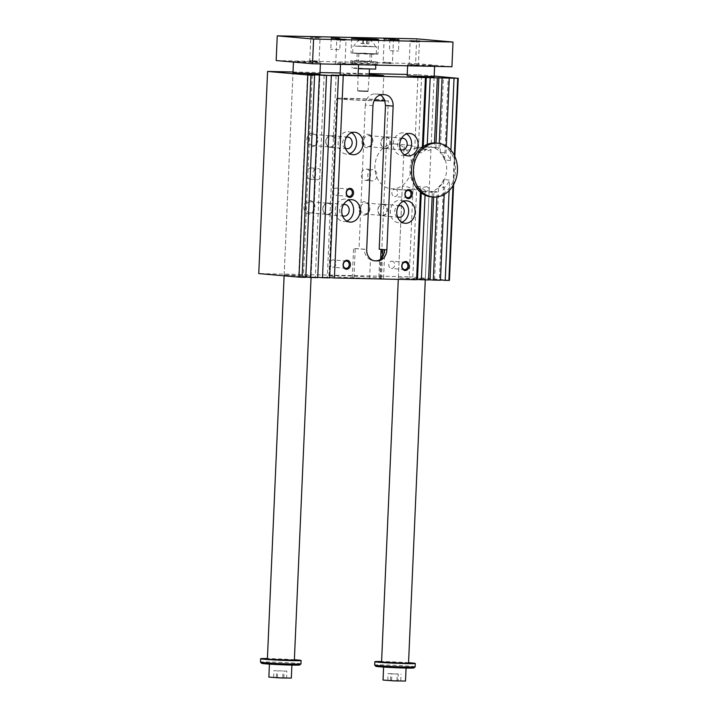 <?xml version="1.0" encoding="UTF-8"?>
<svg xmlns="http://www.w3.org/2000/svg" width="717" height="717" viewBox="0 0 717 717"><rect width="100%" height="100%" fill="white"/><g stroke="black" fill="none" stroke-linecap="round" stroke-linejoin="round"><path stroke-width="0.54" stroke-dasharray="3.58 2.69" d="M450.894 150.203L450.446 160.5A22.496 18.337 95 0 0 446.001 152.927L446.297 146.169M454.336 155.383L453.216 181.141A26.995 22.003 95 0 0 454.157 159.595A26.995 22.003 95 0 0 450.796 152.461A26.995 22.003 95 0 0 446.243 147.388A26.995 22.003 95 0 0 439.243 143.669L439.252 143.4M434.17 76.083L418.002 74.658L409.183 276.807L258.756 273.589M293.02 71.987L320.015 72.56M340.154 72.991L369.246 73.618M407.229 74.434L418.002 74.658M369.21 74.514A20.246 0.636 2.5 0 0 343.335 73.994A20.246 0.636 2.5 0 0 358.07 75.249M440.444 280.239L434.601 279.729L439.369 279.827L443.751 179.564L449.586 180.075L449.129 190.632M439.369 279.827L440.453 279.926M394.251 143.929A22.496 18.337 95 0 0 374.955 165.394A22.496 18.337 95 0 0 391.303 188.804A22.496 18.337 95 0 0 411.531 168.002A22.496 18.337 95 0 0 395.237 143.983A22.496 18.337 95 0 0 394.251 143.929M409.828 145.3L428.425 150.713L430.971 149.45C430.998 148.096 429.465 147.191 426.364 146.725L425.405 146.671C416.962 146.743 403.438 153.411 404.003 148.276C404.137 146.465 406.073 145.47 409.828 145.3M450.446 160.5L444.603 159.981A22.496 18.337 -85 0 0 440.157 152.416L440.812 152.47A22.496 18.337 95 0 0 430.29 147.066A22.496 18.337 95 0 0 429.295 147.012A22.496 18.337 95 0 0 410.007 168.477A22.496 18.337 95 0 0 426.346 191.887A22.496 18.337 95 0 0 439.306 186.985A22.496 18.337 95 0 0 444.397 179.617A22.496 18.337 95 0 0 445.248 160.043A22.496 18.337 95 0 0 440.812 152.47L446.001 152.927M443.751 179.564A22.496 18.337 -85 0 1 438.652 186.931L444.495 187.442A22.496 18.337 95 0 0 449.586 180.075M426.857 186.653L406.906 190.175C403.805 189.709 402.264 188.804 402.291 187.451C402.12 183.158 414.032 190.498 422.421 191.538C426.803 191.627 429.089 190.65 429.259 188.625L426.857 186.653M422.833 278.743L398.347 277.918L411.809 278.931L421.345 279.218L425.315 279.092L422.833 278.743M432.145 196.906L432.342 192.389A22.496 18.337 95 0 0 437.146 191.78L436.94 196.395A26.995 22.003 95 0 0 444.253 192.981L444.495 187.442M431.141 196.825A26.995 22.003 95 0 0 432.145 196.879A26.995 22.003 95 0 0 432.333 196.888A26.995 22.003 95 0 0 436.94 196.395L436.922 196.924M423.272 146.519L423.173 148.849A22.496 18.337 -85 0 0 418.244 152.461L421.524 77.239M421.255 192.864L421.381 190.023L425.271 190.364L425.056 195.185M421.381 190.023A22.496 18.337 -85 0 1 416.765 186.205L420.664 186.545A22.496 18.337 95 0 0 425.271 190.364M416.595 279.729L412.696 279.388L416.765 186.205M412.696 279.388L416.604 279.469M418.244 152.461L422.134 152.802L422.385 147.164M423.173 148.849L427.072 149.19L427.278 144.368M432.234 147.245A22.496 18.337 -85 0 1 435.802 147.998L439.046 148.285A22.496 18.337 95 0 0 435.479 147.523L432.234 147.245A22.496 18.337 -85 0 0 431.06 147.182L434.099 77.553M435.802 147.998L436.017 143.059M420.413 192.183L420.664 186.545M433.66 197.032L433.902 191.493L437.146 191.78M433.902 191.493A22.496 18.337 -85 0 1 429.098 192.102L432.342 192.389M428.515 279.988L425.271 279.702L429.098 192.102M425.271 279.702L428.524 279.773M431.06 147.182L434.305 147.469L434.502 142.979M439.046 148.285L439.243 143.669A26.995 22.003 95 0 0 435.873 143.041M434.601 279.729L438.652 186.931M440.157 152.416L443.429 77.579M444.603 159.981L448.179 78.001M329.659 277.551L327.275 277.345L336.085 75.518M327.275 277.345L322.507 277.246L331.335 75.097M444.19 194.459L444.253 192.981A26.995 22.003 95 0 0 449.236 188.114A26.995 22.003 95 0 0 453.216 181.141L453.019 185.613M322.507 277.246L329.641 277.873M317.73 277.3L315.355 277.085L324.165 75.258M315.355 277.085L310.578 276.986L319.406 74.837M310.578 276.986L317.721 277.613M305.809 277.04L303.425 276.834L312.236 75.007M303.425 276.834L298.657 276.735L307.485 74.586M298.657 276.735L305.792 277.362M454.829 156.405L453.601 184.61M308.651 275.776L284.165 274.952L297.627 275.964L307.163 276.26L311.124 276.135L308.651 275.776M351.545 132.744A11.248 9.169 95 0 0 348.363 131.722A11.248 9.169 95 0 0 338.254 142.127A11.248 9.169 95 0 0 346.392 154.128A11.248 9.169 95 0 0 346.894 154.155A11.248 9.169 95 0 0 349.708 153.689M449.416 280.347L409.183 276.807M378.791 278.832L352.289 277.73A25.866 0.807 2.5 0 1 328.897 275.893A25.866 0.807 2.5 0 1 354.772 276.215A25.866 0.807 2.5 0 1 380.575 278.151A25.866 0.807 2.5 0 1 379.813 278.313L383.541 278.752L378.791 278.832L379.616 259.93M369.622 278.644L370.447 259.733C366.602 257.537 364.478 254.033 364.093 249.211L359.029 248.763A25.866 0.807 -177.5 0 1 353.571 248.53L366.692 249.435M370.447 259.733A11.248 9.169 95 0 0 373.575 260.719A11.248 9.169 95 0 0 374.077 260.746L374.238 260.755M384.276 249.641L381.085 249.113A25.866 0.807 -177.5 0 1 379.212 249.193M365.652 180.352A5.646 4.598 95 0 0 370.492 174.966A5.646 4.598 95 0 0 366.396 169.087A5.646 4.598 95 0 0 361.314 174.312A5.646 4.598 95 0 0 365.401 180.334A5.646 4.598 95 0 0 365.652 180.352M372.141 180.926A5.646 4.598 -85 0 1 371.89 180.908A5.646 4.598 -85 0 1 367.803 174.885A5.646 4.598 -85 0 1 372.885 169.66A5.646 4.598 -85 0 1 376.981 175.54A5.646 4.598 -85 0 1 372.141 180.926M380.234 94.985A11.248 9.169 95 0 0 377.169 94.035A11.248 9.169 95 0 0 376.676 94.008L374.839 93.972A11.248 9.169 95 0 0 366.136 100.523L374.149 100.703M372.965 105.686L365.303 105.014L366.136 100.523M365.303 105.014L359.029 248.763M366.548 100.559A25.866 0.807 -177.5 0 1 336.64 98.453A25.866 0.807 -177.5 0 1 362.515 98.776A25.866 0.807 -177.5 0 1 388.327 100.712A25.866 0.807 -177.5 0 1 385.199 100.963M379.813 278.313L380.637 259.294M352.289 277.73L353.571 248.53M374.166 100.613A20.246 0.636 2.5 0 0 382.708 100.47A20.246 0.636 2.5 0 0 362.515 98.955A20.246 0.636 2.5 0 0 342.26 98.704A20.246 0.636 2.5 0 0 353.176 99.744A20.246 0.636 2.5 0 0 374.166 100.613M312.63 133.102A6.749 5.503 95 0 0 307.423 143.113A6.749 5.503 95 0 0 316.959 143.319A6.749 5.503 95 0 0 312.63 133.102M309.099 213.962A6.749 5.503 -85 0 1 304.779 203.753A6.749 5.503 -85 0 1 314.306 203.96A6.749 5.503 -85 0 1 309.099 213.962M367.66 134.285A6.749 5.503 -85 0 1 371.989 144.493A6.749 5.503 -85 0 1 362.452 144.287A6.749 5.503 -85 0 1 367.66 134.285M364.128 215.145A6.749 5.503 95 0 0 369.336 205.134A6.749 5.503 95 0 0 359.809 204.937A6.749 5.503 95 0 0 364.128 215.145M310.622 179.169A5.646 4.598 -85 0 1 310.371 179.16A5.646 4.598 -85 0 1 306.284 173.129A5.646 4.598 -85 0 1 311.357 167.912A5.646 4.598 -85 0 1 315.462 173.783A5.646 4.598 -85 0 1 310.622 179.169M317.111 179.743A5.646 4.598 95 0 0 321.951 174.356A5.646 4.598 95 0 0 317.846 168.486A5.646 4.598 95 0 0 312.773 173.702A5.646 4.598 95 0 0 316.86 179.734A5.646 4.598 95 0 0 317.111 179.743M382.251 215.521A5.53 4.508 95 0 0 386.992 210.242A5.53 4.508 95 0 0 382.977 204.488A5.53 4.508 95 0 0 382.735 204.47A5.53 4.508 95 0 0 377.993 209.749A5.53 4.508 95 0 0 382.009 215.503A5.53 4.508 95 0 0 382.251 215.521M365.374 202.947A5.53 4.508 -85 0 1 365.616 202.956A5.53 4.508 -85 0 1 369.631 208.71A5.53 4.508 -85 0 1 364.89 213.989A5.53 4.508 -85 0 1 364.648 213.98A5.53 4.508 -85 0 1 360.624 208.217A5.53 4.508 -85 0 1 365.374 202.947M385.19 148.132A5.53 4.508 95 0 0 389.94 142.862A5.53 4.508 95 0 0 385.916 137.099A5.53 4.508 95 0 0 380.942 142.217A5.53 4.508 95 0 0 384.948 148.123A5.53 4.508 95 0 0 385.19 148.132M367.83 146.609A5.53 4.508 95 0 0 372.571 141.33A5.53 4.508 95 0 0 368.556 135.576A5.53 4.508 95 0 0 368.314 135.558A5.53 4.508 95 0 0 363.564 140.837A5.53 4.508 95 0 0 367.588 146.591A5.53 4.508 95 0 0 367.83 146.609M327.221 214.338A5.53 4.508 95 0 0 331.962 209.059A5.53 4.508 95 0 0 327.947 203.305A5.53 4.508 95 0 0 327.705 203.296A5.53 4.508 95 0 0 322.955 208.566A5.53 4.508 95 0 0 326.979 214.329A5.53 4.508 95 0 0 327.221 214.338M310.336 201.764A5.53 4.508 95 0 0 305.594 207.043A5.53 4.508 95 0 0 309.61 212.797A5.53 4.508 95 0 0 309.852 212.815A5.53 4.508 95 0 0 314.602 207.536A5.53 4.508 95 0 0 310.578 201.782A5.53 4.508 95 0 0 310.336 201.764M330.161 146.958A5.53 4.508 95 0 0 334.902 141.679A5.53 4.508 95 0 0 330.887 135.925A5.53 4.508 95 0 0 325.912 141.043A5.53 4.508 95 0 0 329.919 146.94A5.53 4.508 95 0 0 330.161 146.958M312.8 145.426A5.53 4.508 -85 0 1 312.549 145.417A5.53 4.508 -85 0 1 308.534 139.663A5.53 4.508 -85 0 1 313.275 134.384A5.53 4.508 -85 0 1 313.526 134.393A5.53 4.508 -85 0 1 317.541 140.156A5.53 4.508 -85 0 1 312.8 145.426M382.851 204.166A5.853 4.768 -85 0 1 383.111 204.175A5.853 4.768 -85 0 1 387.35 210.422A5.853 4.768 -85 0 1 382.089 215.826A5.853 4.768 -85 0 1 377.841 209.74A5.853 4.768 -85 0 1 382.851 204.166M397.541 216.91A5.853 4.768 -85 0 1 394.726 211.067A5.853 4.768 -85 0 1 398.518 205.815M403.635 201.298A11.248 9.169 95 0 0 400.453 200.285A11.248 9.169 95 0 0 399.961 200.258A11.248 9.169 95 0 0 390.317 210.986A11.248 9.169 95 0 0 398.491 222.691A11.248 9.169 95 0 0 401.798 222.243M385.289 148.464A5.853 4.768 95 0 0 390.299 142.88A5.853 4.768 95 0 0 386.051 136.795A5.853 4.768 95 0 0 380.79 142.208A5.853 4.768 95 0 0 385.029 148.446A5.853 4.768 95 0 0 385.289 148.464M401.457 138.426A5.853 4.768 95 0 0 397.666 143.687A5.853 4.768 95 0 0 400.48 149.53M404.738 154.863A11.248 9.169 -85 0 1 401.923 155.338A11.248 9.169 -85 0 1 401.43 155.311A11.248 9.169 -85 0 1 393.283 143.301A11.248 9.169 -85 0 1 403.402 132.905A11.248 9.169 -85 0 1 406.584 133.918M327.821 202.983A5.853 4.768 95 0 0 322.802 208.566A5.853 4.768 95 0 0 327.051 214.652A5.853 4.768 95 0 0 332.312 209.247A5.853 4.768 95 0 0 328.081 203.001A5.853 4.768 95 0 0 327.821 202.983M343.488 204.632A5.853 4.768 95 0 0 339.688 209.893A5.853 4.768 95 0 0 342.511 215.736M346.759 221.069A11.248 9.169 -85 0 1 343.452 221.517A11.248 9.169 -85 0 1 335.287 209.812A11.248 9.169 -85 0 1 344.931 199.075A11.248 9.169 -85 0 1 345.424 199.111A11.248 9.169 -85 0 1 348.605 200.124M330.25 147.281A5.853 4.768 -85 0 1 329.999 147.272A5.853 4.768 -85 0 1 325.76 141.025A5.853 4.768 -85 0 1 331.021 135.621A5.853 4.768 -85 0 1 335.269 141.706A5.853 4.768 -85 0 1 330.25 147.281M345.451 148.347A5.853 4.768 -85 0 1 342.636 142.513A5.853 4.768 -85 0 1 346.428 137.252M395.031 189.279A3.648 2.976 -85 0 1 395.192 189.288A3.648 2.976 -85 0 1 397.827 193.187A3.648 2.976 -85 0 1 394.547 196.557A3.648 2.976 -85 0 1 391.903 192.765A3.648 2.976 -85 0 1 395.031 189.279M391.885 261.158A3.648 2.976 -85 0 1 392.047 261.167A3.648 2.976 -85 0 1 394.691 265.057A3.648 2.976 -85 0 1 391.41 268.427A3.648 2.976 -85 0 1 388.766 264.636A3.648 2.976 -85 0 1 391.885 261.158M333.19 259.904A3.648 2.976 -85 0 1 333.351 259.913A3.648 2.976 -85 0 1 335.986 263.802A3.648 2.976 -85 0 1 332.706 267.172A3.648 2.976 -85 0 1 330.062 263.381A3.648 2.976 -85 0 1 333.19 259.904M336.327 188.024A3.648 2.976 -85 0 1 336.488 188.033A3.648 2.976 -85 0 1 339.132 191.923A3.648 2.976 -85 0 1 335.852 195.302A3.648 2.976 -85 0 1 333.199 191.502A3.648 2.976 -85 0 1 336.327 188.024M435.479 147.523A22.496 18.337 95 0 0 434.305 147.469M427.072 149.19A22.496 18.337 95 0 0 422.134 152.802M289.847 664.309L280.661 664.471L269.44 663.628L289.847 664.309M299.769 664.964A19.117 0.6 2.5 0 0 280.705 663.521A19.117 0.6 2.5 0 0 261.588 663.297M416.667 38.835L415.591 63.544L451.934 66.735M286.549 677.852L273.634 677.332L286.549 677.852L286.845 671.112L273.921 670.592L286.845 671.112M282.803 677.52L283.098 670.789M283.833 677.923L284.129 671.184M391.482 39.794L384.151 39.354L391.482 39.794M390.487 62.558L383.156 62.119L390.487 62.558M338.98 49.625L330.77 49.348L338.98 49.625M319.208 38.064L310.775 37.786L319.208 38.064M410.966 41.756L419.4 42.052L410.966 41.756M404.038 667.276L394.843 667.428L383.631 666.586L404.038 667.276M413.951 667.93A19.117 0.6 2.5 0 0 394.888 666.478A19.117 0.6 2.5 0 0 375.771 666.263M355.175 46.148L376.604 46.865L364.828 45.987L355.175 46.148M356.098 46.166L375.484 46.811L356.098 46.166M405.508 681.042L383.039 680.066M267.396 659.031L294.355 660.214M294.382 659.739A20.246 0.636 2.5 0 0 267.414 658.564M300.952 663.87A20.246 0.636 2.5 0 0 280.759 662.356A20.246 0.636 2.5 0 0 260.504 662.105M415.134 666.837A20.246 0.636 2.5 0 0 394.942 665.322A20.246 0.636 2.5 0 0 374.686 665.071M398.025 680.881L387.816 680.29L398.025 680.881L398.311 674.141L388.112 673.55L398.311 674.141M381.578 661.997L408.538 663.171M408.565 662.705A20.246 0.636 2.5 0 0 381.596 661.522M432.154 65.364L407.659 64.539L421.13 65.552L430.666 65.847L434.627 65.722L432.154 65.364M295.951 61.931L320.445 62.755L306.975 61.743L297.438 61.456L293.477 61.581L295.951 61.931M358.276 90.727L368.484 91.077L358.276 90.727M358.625 91.184L368.009 91.507L358.625 91.184M361.045 43.522L368.798 43.836L361.045 43.522L361.198 40.018L368.95 40.331L361.198 40.018M362.829 39.982L362.677 43.486M354.861 53.336L376.291 54.053L364.514 53.175L354.861 53.336M366.701 40.134L366.548 43.638M368.95 40.331L368.798 43.836M367.328 40.376L367.176 43.88M363.447 40.215L363.295 43.719M360.947 40.089L370.124 40.385L360.947 40.089M359.253 68.491L369.452 68.832L359.253 68.491M375.502 53.775L351.007 52.95L364.478 53.963L374.014 54.259L377.976 54.133L375.502 53.775M375.636 69.101L355.507 67.963L352.038 68.07L358.357 68.68M354.521 61.196L375.95 61.913L364.164 61.035L354.521 61.196M340.082 74.738L358.061 75.518M342.224 63.741L358.545 64.288L342.224 63.741M353.042 63.41L377.536 64.234L364.075 63.221L354.53 62.935L350.568 63.06L353.042 63.41M353.14 61.169L350.667 60.811L354.628 60.685L364.173 60.981L377.635 61.994L353.14 61.169M390.308 50.719L398.509 50.997L390.308 50.719M391.007 63.58L382.143 63.042L391.007 63.58M317.111 60.981L309.78 60.542L317.111 60.981M317.631 62.003L308.767 61.474L317.631 62.003M345.173 40.349L336.739 40.071L345.173 40.349M411.083 64.369L418.405 64.808L411.083 64.369M410.474 65.292L419.337 65.812L410.474 65.292M337.707 62.8L345.029 63.23L337.707 62.8M337.098 63.714L345.961 64.243L337.098 63.714M276.17 60.56L415.591 63.544M400.731 680.818L401.027 674.079M396.985 680.487L397.281 673.747M391.563 680.621L391.858 673.881M387.816 680.29L388.112 673.55M390.523 680.227L390.819 673.487M291.326 678.085L268.857 677.099M277.38 677.655L277.676 670.924M273.634 677.332L273.921 670.592M276.341 677.26L276.637 670.52M367.74 53.829L358.876 53.291L367.74 53.829M367.391 61.689L358.536 61.16L367.391 61.689M360.275 53.166L371.8 53.856L360.275 53.166M368.368 61.77L356.851 61.079L368.368 61.77M381.471 278.465L382.394 257.34M353.956 277.873L355.229 248.674M382.627 94.653L374.839 93.972M384.464 94.698L376.676 94.008M430.29 147.066L426.364 146.725M410.85 145.363L395.237 143.983M426.346 191.887L422.421 191.538M406.906 190.175L391.303 188.804M425.315 279.092L429.259 188.625M398.347 277.918L402.291 187.451M311.124 276.135L319.952 73.985L311.07 277.47M284.165 274.952L292.984 72.811L284.12 275.821M354.861 132.295L348.363 131.722M352.889 154.702L346.392 154.128M430.971 149.45L425.28 279.917M404.003 148.276L398.285 279.343M373.575 260.719L374.874 260.836M384.814 249.561L383.541 278.752M365.401 180.334L371.89 180.908M366.396 169.087L372.885 169.66M380.575 278.151L388.327 100.712M328.897 275.893L336.64 98.453M382.708 100.47L383.783 75.76M342.26 98.704L343.335 73.994M377.169 94.035L384.957 94.725M310.371 179.16L316.86 179.734M311.357 167.912L317.846 168.486M364.648 213.98L382.009 215.503M365.616 202.956L382.977 204.488M367.588 146.591L384.948 148.123M368.556 135.576L385.916 137.099M309.61 212.797L326.979 214.329M310.578 201.782L327.947 203.305M312.549 145.417L329.919 146.94M313.526 134.393L330.887 135.925M399.987 205.662L383.111 204.175M398.957 217.314L382.089 215.826M406.951 200.859L400.453 200.285M404.98 223.265L398.491 222.691M402.927 138.282L386.051 136.795M401.905 149.934L385.029 148.446M409.891 133.47L403.402 132.905M407.919 155.876L401.43 155.311M344.949 204.488L328.081 203.001M343.927 216.14L327.051 214.652M351.913 199.676L345.424 199.111M349.941 222.082L343.452 221.517M347.897 137.099L331.021 135.621M346.867 148.751L329.999 147.272M408.412 190.453L395.192 189.288M407.767 197.722L394.547 196.557M405.266 262.332L392.047 261.167M404.63 269.592L391.41 268.427M346.571 261.069L333.351 259.913M345.926 268.337L332.706 267.172M349.708 189.198L336.488 188.033M349.071 196.458L335.852 195.302M383.228 38.342L384.151 39.363L383.156 62.119L382.143 63.042M394.458 38.835L393.436 39.767L392.45 62.522L393.373 63.535M319.997 61.958L319.074 60.945L320.069 38.189L321.082 37.266M308.767 61.474L309.78 60.542L310.775 37.786L309.852 36.773M331.263 38.118L330.77 49.348M340.297 38.512L339.804 49.742M419.337 65.812L418.405 64.799L419.4 42.043L420.413 41.12M408.107 65.328L409.12 64.396L410.115 41.64L409.183 40.627M406.073 668.056L406.1 667.572M383.604 667.07L383.631 666.586M407.659 64.539L407.606 65.794M434.627 65.722L434.601 66.367M293.477 61.581L293.459 62.074M320.445 62.755L320.391 63.921M368.009 91.507L369.156 75.733M357.675 91.05L358.222 68.348M376.291 54.053L376.604 46.865M352.692 53.022L353.006 45.834M375.484 46.811A11.427 11.427 0 0 0 370.124 40.385M360.033 39.946A11.427 11.427 0 0 0 354.135 45.879M352.352 60.891L352.038 68.07M375.95 61.913L375.807 65.113M340.566 63.508L340.53 64.351M358.545 64.288L358.527 64.736M377.536 64.234L377.635 61.994M350.568 63.06L350.667 60.811M389.967 39.372L389.474 50.602M399.002 39.767L398.509 50.997M345.961 64.243L345.029 63.23L346.024 40.475L347.037 39.552M334.731 63.75L335.744 62.827L336.739 40.071L335.807 39.059M351.644 38.351L351.007 52.95M378.612 39.534L377.976 54.133M291.891 665.089L291.918 664.605M269.422 664.112L269.44 663.628M358.876 53.291L358.536 61.16M370.115 53.784L369.766 61.644M357.191 53.219L356.851 61.079M371.8 53.856L371.451 61.725"/><path stroke-width="1.08" d="M454.336 155.383L457.706 78.278L454.04 78.198L450.894 150.203M437.818 143.221A26.995 22.003 95 0 0 413.539 168.172A26.995 22.003 95 0 0 433.086 196.996A26.995 22.003 95 0 0 434.278 197.058A26.995 22.003 95 0 0 457.428 171.309A26.995 22.003 95 0 0 437.818 143.221L435.873 143.041A26.995 22.003 95 0 0 434.502 142.979A26.995 22.003 95 0 0 427.278 144.368L430.191 77.687L331.335 75.097L338.469 75.724L329.641 277.873L322.489 277.721L331.317 75.572L338.469 75.724M430.191 77.687L454.04 78.198M457.706 78.278L434.17 76.083M307.817 74.98L310.954 75.133L302.126 277.282L298.998 277.129L307.817 74.98L267.584 71.44L293.02 71.987M320.015 72.56L340.154 72.991M369.246 73.618L407.229 74.434M310.954 75.133L314.62 75.213L307.485 74.586L312.253 74.685L326.549 75.464L319.406 74.837L331.317 75.572M358.07 75.249A20.246 0.636 2.5 0 0 375.242 75.903A20.246 0.636 2.5 0 0 383.783 75.76A20.246 0.636 2.5 0 0 369.21 74.514M428.443 77.042L434.135 76.952L431.661 76.594L407.175 75.769L428.443 77.042M314.261 74.084L319.952 73.985L317.479 73.636L292.984 72.811L314.261 74.084M440.453 279.926L445.212 280.347L449.129 190.632M416.604 279.469L428.515 279.988L432.145 196.906M421.363 279.836L425.056 195.185A26.995 22.003 95 0 0 431.141 196.825L433.086 196.996M423.272 146.519L426.292 77.346M417.473 279.496L421.255 192.864M427.278 144.368A26.995 22.003 95 0 0 422.385 147.164L425.423 77.588M436.017 143.059L438.867 77.66M343.237 75.823L334.409 277.972L416.595 279.729L420.413 192.183A26.995 22.003 95 0 0 425.056 195.185M428.524 279.773L433.292 280.087L436.922 196.924M430.039 279.8L433.66 197.032M434.502 142.979L437.343 77.839M439.252 143.4L442.111 77.947M446.297 146.169L449.272 78.099M433.292 280.087L440.444 280.239L444.19 194.459M334.409 277.972L329.659 277.551M326.549 75.464L317.721 277.613L310.569 277.461L319.388 75.312M322.489 277.721L317.73 277.3M314.62 75.213L305.792 277.362L302.126 277.282M310.569 277.461L305.809 277.04M453.601 184.61L449.416 280.347L448.878 280.419L453.019 185.613M458.244 78.198L454.829 156.405M353.382 154.729A11.248 9.169 -85 0 1 352.889 154.702A11.248 9.169 -85 0 1 344.743 142.692A11.248 9.169 -85 0 1 354.861 132.295A11.248 9.169 -85 0 1 363.026 144A11.248 9.169 -85 0 1 353.382 154.729M349.708 153.689A11.248 9.169 95 0 0 356.51 143.732A11.248 9.169 95 0 0 351.545 132.744M448.878 280.419L445.212 280.347M298.998 277.129L258.756 273.589L267.584 71.44M375.367 260.863A11.248 9.169 -85 0 1 374.874 260.836A11.248 9.169 -85 0 1 366.692 249.435L372.965 105.686A11.248 9.169 -85 0 1 382.627 94.653L384.464 94.698A11.248 9.169 -85 0 1 384.957 94.725A11.248 9.169 -85 0 1 393.14 106.116L386.866 249.866A11.248 9.169 -85 0 1 377.205 260.907L374.382 260.773M377.205 260.907L374.238 260.755M393.14 106.116L385.486 105.444L379.212 249.193L384.276 249.641C384.33 254.436 382.779 257.869 379.616 259.93A11.248 9.169 95 0 1 375.905 260.791M385.486 105.444L384.787 100.927A11.248 9.169 95 0 0 380.234 94.985M384.787 100.927L374.149 100.703M380.637 259.294L381.077 249.364M350.075 188.383A4.499 3.666 -85 0 1 352.961 195.185A4.499 3.666 -85 0 1 346.607 195.051A4.499 3.666 -85 0 1 350.075 188.383M346.938 260.253A4.499 3.666 -85 0 1 349.824 267.065A4.499 3.666 -85 0 1 343.47 266.921A4.499 3.666 -85 0 1 346.938 260.253M405.643 261.508A4.499 3.666 -85 0 1 408.52 268.319A4.499 3.666 -85 0 1 402.165 268.185A4.499 3.666 -85 0 1 405.643 261.508M408.78 189.638A4.499 3.666 -85 0 1 411.657 196.44A4.499 3.666 -85 0 1 405.302 196.306A4.499 3.666 -85 0 1 408.78 189.638M351.42 199.649A11.248 9.169 95 0 0 341.776 210.377A11.248 9.169 95 0 0 349.941 222.082A11.248 9.169 95 0 0 360.059 211.685A11.248 9.169 95 0 0 351.913 199.676A11.248 9.169 95 0 0 351.42 199.649M408.412 155.903A11.248 9.169 95 0 0 418.056 145.175A11.248 9.169 95 0 0 409.891 133.47A11.248 9.169 95 0 0 399.772 143.875A11.248 9.169 95 0 0 407.919 155.876A11.248 9.169 95 0 0 408.412 155.903M406.449 200.832A11.248 9.169 -85 0 1 406.951 200.859A11.248 9.169 -85 0 1 415.098 212.859A11.248 9.169 -85 0 1 404.98 223.265A11.248 9.169 -85 0 1 396.806 211.56A11.248 9.169 -85 0 1 406.449 200.832M422.385 147.164A26.995 22.003 95 0 0 420.413 192.183M398.518 205.815A5.853 4.768 -85 0 1 399.728 205.645A5.853 4.768 -85 0 1 399.987 205.662A5.853 4.768 -85 0 1 404.218 211.909A5.853 4.768 -85 0 1 398.957 217.314A5.853 4.768 -85 0 1 397.541 216.91M401.798 222.243A11.248 9.169 95 0 0 408.6 212.295A11.248 9.169 95 0 0 403.635 201.298M400.48 149.53A5.853 4.768 95 0 0 401.905 149.934A5.853 4.768 95 0 0 402.156 149.943A5.853 4.768 95 0 0 407.175 144.368A5.853 4.768 95 0 0 402.927 138.282A5.853 4.768 95 0 0 401.457 138.426M406.584 133.918A11.248 9.169 -85 0 1 411.549 144.906A11.248 9.169 -85 0 1 404.738 154.863M342.511 215.736A5.853 4.768 95 0 0 343.927 216.14A5.853 4.768 95 0 0 349.188 210.726A5.853 4.768 95 0 0 344.949 204.488A5.853 4.768 95 0 0 344.698 204.47A5.853 4.768 95 0 0 343.488 204.632M348.605 200.124A11.248 9.169 -85 0 1 353.571 211.112A11.248 9.169 -85 0 1 346.759 221.069M346.428 137.252A5.853 4.768 -85 0 1 347.897 137.099A5.853 4.768 -85 0 1 352.146 143.185A5.853 4.768 -85 0 1 347.127 148.769A5.853 4.768 -85 0 1 346.867 148.751A5.853 4.768 -85 0 1 345.451 148.347M407.928 197.731A3.648 2.976 95 0 0 411.056 194.244A3.648 2.976 95 0 0 408.412 190.453A3.648 2.976 95 0 0 408.251 190.444A3.648 2.976 95 0 0 405.123 193.922A3.648 2.976 95 0 0 407.767 197.722A3.648 2.976 95 0 0 407.928 197.731M404.791 269.601A3.648 2.976 95 0 0 407.919 266.124A3.648 2.976 95 0 0 405.266 262.332A3.648 2.976 95 0 0 405.114 262.323A3.648 2.976 95 0 0 401.986 265.801A3.648 2.976 95 0 0 404.63 269.592A3.648 2.976 95 0 0 404.791 269.601M346.087 268.346A3.648 2.976 95 0 0 349.215 264.869A3.648 2.976 95 0 0 346.571 261.069A3.648 2.976 95 0 0 346.41 261.06A3.648 2.976 95 0 0 343.282 264.546A3.648 2.976 95 0 0 345.926 268.337A3.648 2.976 95 0 0 346.087 268.346M349.233 196.467A3.648 2.976 95 0 0 352.352 192.99A3.648 2.976 95 0 0 349.708 189.198A3.648 2.976 95 0 0 349.546 189.189A3.648 2.976 95 0 0 346.419 192.667A3.648 2.976 95 0 0 349.071 196.458A3.648 2.976 95 0 0 349.233 196.467M267.414 658.564A20.246 0.636 2.5 0 0 260.647 658.744L260.504 662.105A20.246 0.636 2.5 0 0 260.513 662.132L261.588 663.297A19.117 0.6 2.5 0 0 272.155 664.283A19.117 0.6 2.5 0 0 291.711 665.089A19.117 0.6 2.5 0 0 299.769 664.964L300.943 663.897A20.246 0.636 2.5 0 0 300.952 663.87L301.095 660.509A20.246 0.636 2.5 0 0 294.382 659.739M416.667 38.835L453.01 42.034L451.934 66.735L312.513 63.75L276.17 60.56L277.255 35.85L416.667 38.835M384.249 38.485L394.458 38.835L384.249 38.485M320.051 37.114L309.852 36.773L320.051 37.114M339.464 38.395L331.263 38.118L339.464 38.395M410.214 40.77L420.413 41.12L410.214 40.77M374.695 665.089L375.771 666.263A19.117 0.6 2.5 0 0 386.338 667.24A19.117 0.6 2.5 0 0 405.894 668.047A19.117 0.6 2.5 0 0 413.951 667.93L415.125 666.855A20.246 0.636 2.5 0 0 415.134 666.837A20.246 0.636 2.5 0 1 406.593 666.98A20.246 0.636 2.5 0 1 378.406 665.6A20.246 0.636 2.5 0 1 374.695 665.089A20.246 0.636 2.5 0 1 374.686 665.071L374.839 661.701A20.246 0.636 2.5 0 0 378.549 662.23A20.246 0.636 2.5 0 0 401.17 663.458A20.246 0.636 2.5 0 0 415.286 663.467A20.246 0.636 2.5 0 0 408.565 662.705M383.604 667.07L383.039 680.066L394.26 680.908L405.508 681.042L406.073 668.056M311.07 277.47L294.355 660.214L269.87 659.389L267.396 659.031L284.12 275.821M260.647 658.744A20.246 0.636 2.5 0 0 264.367 659.273A20.246 0.636 2.5 0 0 286.988 660.491A20.246 0.636 2.5 0 0 301.095 660.509M260.513 662.132A20.246 0.636 2.5 0 0 264.214 662.642A20.246 0.636 2.5 0 0 292.411 664.023A20.246 0.636 2.5 0 0 300.943 663.897M425.28 279.917L408.538 663.171L404.576 663.297L381.578 661.997L398.285 279.343M381.596 661.522A20.246 0.636 2.5 0 0 374.839 661.701M358.357 68.68L375.636 69.101L375.807 65.113M358.527 64.736L358.061 75.518L351.787 75.518L340.082 74.738L340.53 64.351M390.792 39.489L399.002 39.767L390.792 39.489M346.006 39.399L335.807 39.059L346.006 39.399M376.138 39.175L378.612 39.534L374.65 39.659L365.114 39.363L351.644 38.351L376.138 39.175M453.01 42.034L313.598 39.05L277.255 35.85M313.598 39.05L312.513 63.75M269.422 664.112L268.857 677.099L280.078 677.941L291.326 678.085L291.891 665.089M382.394 257.34L382.735 249.507M386.866 249.866L384.276 249.641M415.286 663.467L415.134 666.837M407.606 65.794L407.175 75.769M434.601 66.367L434.135 76.952M293.459 62.074L292.984 72.811M320.391 63.921L319.952 73.985M369.443 69.164L369.156 75.733"/></g></svg>
